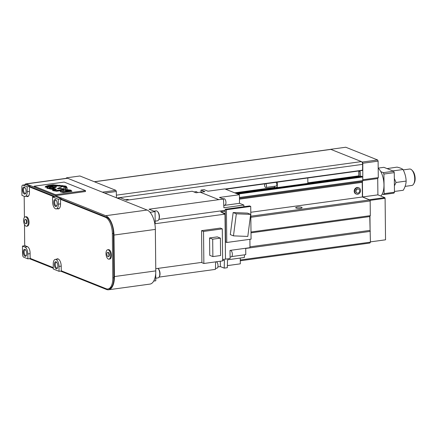 <?xml version="1.0" encoding="UTF-8"?>
<svg xmlns="http://www.w3.org/2000/svg" width="437" height="437" viewBox="0 0 437 437"><rect width="100%" height="100%" fill="white"/><g stroke="black" fill="none" stroke-linecap="round" stroke-linejoin="round"><path stroke-width="0.66" d="M355.964 191.308A2.13 1.814 -68.2 0 1 358.619 189.074A2.13 1.814 -68.2 0 1 359.689 190.794A2.13 1.814 -68.2 0 1 357.034 193.028A2.13 1.814 -68.2 0 1 355.964 191.308M356.925 192.979A2.13 1.814 -68.2 0 1 356.805 192.941A2.13 1.814 -68.2 0 1 355.734 191.215A2.13 1.814 -68.2 0 1 358.389 188.981A2.13 1.814 -68.2 0 1 358.504 189.03M354.647 191.362A3.376 2.873 -68.2 0 1 358.848 187.828A3.376 2.873 -68.2 0 1 360.547 190.554A3.376 2.873 -68.2 0 1 356.346 194.094A3.376 2.873 -68.2 0 1 354.647 191.362M358.848 187.828L358.389 187.642A3.376 2.873 111.8 0 0 354.188 191.177A3.376 2.873 111.8 0 0 355.882 193.908L356.346 194.094M300.454 208.307A3.196 0.727 179.4 0 1 295.702 207.722A3.196 0.727 179.4 0 1 297.34 207.067A3.196 0.727 179.4 0 1 302.093 207.651A3.196 0.727 179.4 0 1 300.454 208.307M361.475 176.16L362.743 176.985L362.781 180.579A1.185 0.557 82.2 0 1 362.502 181.459A1.185 0.557 82.2 0 0 362.229 182.344L362.382 196.983L369.724 199.917L370.166 200.954L370.319 215.654L369.757 216.572L370.423 242.153L369.888 243.027L240.279 260.78M94.299 181.721L330.607 149.356A2.365 1.114 82.2 0 1 330.902 149.399L361.437 161.597A2.365 1.114 82.2 0 1 362.612 164.361L362.546 170.468L225.612 189.21M360.208 176.33L360.159 171.561L358.728 170.987L358.772 175.854L307.856 182.83M359.378 176.444L358.772 175.854M370.166 200.954L250.838 217.298M369.724 199.917L250.827 216.2M362.382 196.983L250.789 212.267M370.423 242.153L240.274 259.977M370.314 231.375L245.714 248.44M369.899 230.408L249.975 246.834M369.757 216.572L251.002 232.839M370.319 215.654L250.991 231.998M66.173 178.351L66.49 177.826L79.938 175.985L115.827 190.324L116.329 191.499L116.395 197.764M66.49 177.826L102.384 192.165L115.827 190.324M104.7 193.094L116.329 191.499M58.345 204.172A5.921 2.791 82.2 0 1 56.264 208.886A5.921 2.791 82.2 0 1 55.521 208.782A5.921 2.791 82.2 0 1 52.582 201.872L52.533 196.972L58.29 199.272L58.345 204.172L60.557 203.866M58.88 208.728A6.216 2.933 82.2 0 1 58.629 208.646A6.216 2.933 82.2 0 1 58.482 208.58M56.493 259.239A6.216 2.933 82.2 0 1 57.34 258.824A6.216 2.933 82.2 0 1 61.207 266.188L61.246 269.645A1.185 0.557 82.2 0 0 61.83 271.033L106.191 288.753A13.913 6.56 82.2 0 0 107.939 288.994A13.913 6.56 82.2 0 0 112.817 277.916L112.353 233.538A13.913 6.56 82.2 0 0 105.443 217.287L61.082 199.567A1.185 0.557 82.2 0 0 60.934 199.545A1.185 0.557 82.2 0 0 60.519 200.49L60.557 203.948A6.216 2.933 82.2 0 1 58.372 208.897A6.216 2.933 82.2 0 1 57.597 208.788A6.216 2.933 82.2 0 1 57.449 208.722M107.912 256.59A2.13 1.005 82.2 0 1 106.863 254.372A2.13 1.005 82.2 0 1 107.6 252.406A2.13 1.005 82.2 0 1 107.868 252.439A2.13 1.005 82.2 0 1 108.911 254.656A2.13 1.005 82.2 0 1 108.179 256.628A2.13 1.005 82.2 0 1 107.912 256.59M107.6 252.406L108.01 252.346A2.13 1.005 82.2 0 1 108.278 252.384A2.13 1.005 82.2 0 1 109.326 254.596A2.13 1.005 82.2 0 1 108.589 256.568L108.179 256.628M108.349 259.07A4.736 2.234 82.2 0 1 106.022 254.148A4.736 2.234 82.2 0 1 107.66 249.767A4.736 2.234 82.2 0 1 108.256 249.849A4.736 2.234 82.2 0 1 110.577 254.771A4.736 2.234 82.2 0 1 108.944 259.152A4.736 2.234 82.2 0 1 108.349 259.07M108.944 259.152L109.769 259.037A4.736 2.234 -97.8 0 0 111.408 254.656A4.736 2.234 -97.8 0 0 109.081 249.735A4.736 2.234 -97.8 0 0 108.485 249.653L107.66 249.767M25.532 223.673A2.13 1.005 82.2 0 1 24.483 221.461A2.13 1.005 82.2 0 1 25.22 219.489A2.13 1.005 82.2 0 1 25.488 219.527A2.13 1.005 82.2 0 1 26.531 221.739A2.13 1.005 82.2 0 1 25.799 223.711A2.13 1.005 82.2 0 1 25.532 223.673M25.22 219.489L25.63 219.434A2.13 1.005 82.2 0 1 25.898 219.467A2.13 1.005 82.2 0 1 26.947 221.685A2.13 1.005 82.2 0 1 26.209 223.657L25.799 223.711M25.969 226.153A4.736 2.234 82.2 0 1 23.642 221.231A4.736 2.234 82.2 0 1 25.28 216.85A4.736 2.234 82.2 0 1 25.87 216.932A4.736 2.234 82.2 0 1 28.197 221.854A4.736 2.234 82.2 0 1 26.564 226.235A4.736 2.234 82.2 0 1 25.969 226.153M25.28 216.85L26.105 216.736A4.736 2.234 82.2 0 1 26.701 216.818A4.736 2.234 82.2 0 1 29.028 221.739A4.736 2.234 82.2 0 1 27.389 226.12L26.564 226.235M24.319 187.134A3.551 1.677 82.2 0 1 24.838 187.495A3.551 1.677 82.2 0 1 25.652 193.444A3.551 1.677 82.2 0 1 24.39 194.05A3.551 1.677 82.2 0 1 22.626 189.898A3.551 1.677 82.2 0 1 24.319 187.134M25.805 193.099A2.912 1.371 82.2 0 1 25.308 193.4A2.912 1.371 82.2 0 1 24.942 193.351A2.912 1.371 82.2 0 1 23.516 190.324A2.912 1.371 82.2 0 1 24.521 187.631A2.912 1.371 82.2 0 1 24.887 187.681A2.912 1.371 82.2 0 1 25.078 187.784M55.428 199.562A3.551 1.677 82.2 0 1 55.941 199.928A3.551 1.677 82.2 0 1 56.761 205.871A3.551 1.677 82.2 0 1 55.499 206.477A3.551 1.677 82.2 0 1 53.735 202.331A3.551 1.677 82.2 0 1 55.428 199.562M56.914 205.527A2.912 1.371 82.2 0 1 56.417 205.827A2.912 1.371 82.2 0 1 56.051 205.778A2.912 1.371 82.2 0 1 54.625 202.752A2.912 1.371 82.2 0 1 55.63 200.059A2.912 1.371 82.2 0 1 55.991 200.108A2.912 1.371 82.2 0 1 56.187 200.212M24.969 249.38A3.551 1.677 82.2 0 1 25.488 249.74A3.551 1.677 82.2 0 1 26.302 255.689A3.551 1.677 82.2 0 1 25.04 256.295A3.551 1.677 82.2 0 1 23.276 252.144A3.551 1.677 82.2 0 1 24.969 249.38M26.46 255.345A2.912 1.371 82.2 0 1 25.963 255.645A2.912 1.371 82.2 0 1 25.597 255.59A2.912 1.371 82.2 0 1 24.166 252.57A2.912 1.371 82.2 0 1 25.171 249.877A2.912 1.371 82.2 0 1 25.537 249.926A2.912 1.371 82.2 0 1 25.728 250.03M56.078 261.807A3.551 1.677 82.2 0 1 56.597 262.173A3.551 1.677 82.2 0 1 57.411 268.116A3.551 1.677 82.2 0 1 56.149 268.722A3.551 1.677 82.2 0 1 54.385 264.576A3.551 1.677 82.2 0 1 56.078 261.807M57.569 267.772A2.912 1.371 82.2 0 1 57.072 268.072A2.912 1.371 82.2 0 1 56.706 268.023A2.912 1.371 82.2 0 1 55.275 264.997A2.912 1.371 82.2 0 1 56.28 262.304A2.912 1.371 82.2 0 1 56.646 262.353A2.912 1.371 82.2 0 1 56.837 262.457M53.27 267.608L30.721 258.6A1.185 0.557 82.2 0 1 30.137 257.218L30.087 252.897A5.326 2.513 82.2 0 0 27.444 246.676L25.28 245.812A1.185 0.557 82.2 0 1 24.696 244.425L24.488 224.503M24.412 217.407L24.193 196.59A1.185 0.557 82.2 0 1 24.215 196.273M26.269 196.273L27.952 196.388A5.326 2.513 82.2 0 0 28.088 196.437M54.013 196.77A1.185 0.557 82.2 0 0 53.882 196.688L29.973 187.134A1.185 0.557 82.2 0 0 29.825 187.118A1.185 0.557 82.2 0 0 29.41 188.057L29.454 192.378A5.326 2.513 82.2 0 1 27.586 196.623A5.326 2.513 82.2 0 1 26.919 196.53M30.721 187.036A1.185 0.557 82.2 0 1 30.863 186.976A1.185 0.557 82.2 0 1 31.011 186.992L54.915 196.546A1.185 0.557 82.2 0 1 55.046 196.628M27.302 196.131L27.952 196.388M57.531 259.097A6.216 2.933 82.2 0 1 57.87 258.851M61.83 199.463A1.185 0.557 82.2 0 1 61.972 199.403A1.185 0.557 82.2 0 1 62.12 199.425L106.475 217.145A13.913 6.56 82.2 0 1 113.385 233.396L113.849 277.774A13.913 6.56 82.2 0 1 108.971 288.852L107.939 288.994M58.29 199.272L61.393 198.846L61.404 199.48M52.533 196.972L55.636 196.546L61.393 198.846M53.287 269.012L53.232 264.112A5.921 2.791 82.2 0 1 55.313 259.398A5.921 2.791 82.2 0 1 58.995 266.417L59.044 271.317L53.287 269.012M59.044 271.317L61.704 270.951M21.85 187.009A2.365 1.114 82.2 0 1 22.68 185.124A2.365 1.114 82.2 0 1 22.981 185.162L27.127 186.823L27.176 191.717A5.921 2.791 82.2 0 1 25.1 196.432A5.921 2.791 82.2 0 1 24.357 196.333L21.937 195.366L21.85 187.009M28.662 195.858A5.921 2.791 82.2 0 1 28.203 196.011L25.1 196.432M27.127 186.823L30.229 186.397L30.235 187.058M22.68 185.124L25.783 184.698A2.365 1.114 82.2 0 1 26.083 184.736L30.229 186.397M22.467 246.08L24.887 247.047A5.921 2.791 82.2 0 1 27.831 253.963L27.881 258.862L23.735 257.207A2.365 1.114 82.2 0 1 22.555 254.438L22.467 246.08L25.138 245.714M27.881 258.862L30.563 258.496M24.854 184.824A3.551 1.677 82.2 0 1 25.799 183.884L67.167 178.214A3.551 1.677 82.2 0 1 67.615 178.274L147.116 210.039A16.573 7.817 82.2 0 1 155.348 229.398L155.785 270.896A16.573 7.817 82.2 0 1 149.967 284.094L108.595 289.764A16.573 7.817 82.2 0 1 106.519 289.48L60.546 271.109M25.799 183.884A3.551 1.677 82.2 0 1 26.242 183.944L105.743 215.709A16.573 7.817 82.2 0 1 113.981 235.068L114.412 276.561A16.573 7.817 82.2 0 1 108.595 289.764M53.276 268.203L29.377 258.655M358.722 171.096L359.951 171.588L360.001 176.357M362.426 181.541L362.584 196.956L369.555 199.851M361.803 161.859L362.306 162.061L362.808 163.241L362.776 180.055M369.959 216.239L370.112 230.905M330.448 149.334L345.754 147.236L377.617 159.969L378.114 161.144L378.289 177.624L377.721 178.547L377.896 194.858L384.806 197.622L385.101 198.311L385.538 239.809L370.423 241.88M384.806 197.622L369.5 199.714M377.896 194.858L362.584 196.956M377.721 178.547L239.443 197.469M378.289 177.624L362.978 179.722M378.114 161.144L362.808 163.241M377.617 159.969L362.306 162.061M385.101 198.311L369.926 200.392M222.941 198.851L223.935 198.715A3.256 1.535 82.2 0 1 224.339 198.775A3.256 1.535 82.2 0 1 225.94 202.156A3.256 1.535 82.2 0 1 224.815 205.166L223.777 205.314M215.452 268.416L216.878 268.22A3.256 1.535 -97.8 0 0 218.003 265.21A3.256 1.535 -97.8 0 0 216.402 261.829A3.256 1.535 -97.8 0 0 216.271 261.785M197.437 192.597A3.256 1.535 -97.8 0 0 196.557 191.717A3.256 1.535 -97.8 0 0 196.147 191.663L194.012 191.952M230.091 257.005L231.211 256.852A3.256 1.535 -97.8 0 0 232.337 253.837A3.256 1.535 -97.8 0 0 230.736 250.456A3.256 1.535 -97.8 0 0 230.326 250.401L230.02 250.439M155.769 278.189L158.041 277.877A5.031 2.376 -97.8 0 0 159.194 276.932L159.494 276.386A4.441 2.092 -97.8 0 0 158.478 268.952L158.041 268.509A5.031 2.376 -97.8 0 0 157.926 268.394M159.194 276.932A5.031 2.376 -97.8 0 0 158.041 268.509M128.789 199.928A5.031 2.376 -97.8 0 0 128.194 199.545A5.031 2.376 -97.8 0 0 127.566 199.458L125.364 199.758M155.168 221.133L157.446 220.822A5.031 2.376 -97.8 0 0 158.598 219.877L158.899 219.33A4.441 2.092 -97.8 0 0 157.883 211.896L157.446 211.453A5.031 2.376 -97.8 0 0 156.708 210.94A5.031 2.376 -97.8 0 0 156.08 210.852L153.879 211.153M158.598 219.877A5.031 2.376 -97.8 0 0 157.446 211.453M220.576 255.536L220.39 238.127L212.688 239.181L212.868 256.59L220.576 255.536M212.868 256.59L209.755 255.345L209.574 237.941L217.282 236.887L220.39 238.127M212.688 239.181L209.574 237.941M203.527 231.441L201.566 230.654L201.899 262.703L203.861 263.484L222.635 260.911L222.296 228.868L203.527 231.441L203.861 263.484M222.296 228.868L220.341 228.087L201.566 230.654M250.652 214.376L236.324 213.808L233.473 235.865L247.801 236.428L250.652 214.376L247.479 213.109L233.156 212.546L230.304 234.598L233.473 235.865M236.324 213.808L233.156 212.546M226.765 242.486L251.067 239.154L250.723 206.417L226.421 209.749L226.765 242.486L225.585 242.011L225.284 213.496L224.979 214.141L220.68 211.825L224.973 213.54M226.421 209.749L225.241 209.274L225.284 213.496M250.723 206.417L249.543 205.947L225.241 209.274M225.257 211.197L220.68 211.825M244.447 254.831L244.381 257.486L227.519 259.797L227.322 267.695L224.219 268.121L220.352 266.575L220.297 261.233M227.377 265.614L240.312 263.839L240.252 258.054M200.96 192.176L201.009 190.09L204.112 189.663L207.985 191.209L224.842 188.904L239.416 194.727L219.456 197.458L223.498 199.075L223.886 207.783L243.851 205.051L239.509 203.314L223.782 205.466M239.416 194.727L239.509 203.314M249.893 239.318L249.98 247.675L230.02 250.406L230.108 258.496L222.619 259.534M231.714 256.574L245.78 254.651L245.714 248.26M215.616 261.872L215.43 269.383L159.095 277.096M222.63 260.468L224.416 260.223L224.219 268.121M217.888 266.914L220.352 266.575M117.542 198.223L120.503 197.819L126.544 200.233L192.22 191.237L196.087 192.783L200.228 192.214L218.844 199.654L149.028 209.214L155.069 211.628L155.195 223.717L224.979 214.141M201.009 190.09L204.882 191.635L200.332 192.258M155.714 273.305L155.796 280.789L153.709 281.078M225.006 214.152L225.481 259.141M223.498 199.075L218.844 199.654M155.069 211.628L150.06 212.316M201.899 262.369L155.758 268.689M225.252 210.301L158.866 219.396M243.922 206.717L243.851 205.051M378.185 168.158A15.393 7.26 82.2 0 1 383.97 184.927A15.393 7.26 82.2 0 1 380.807 196.022M403.231 169.906L409.573 169.037A8.287 3.911 82.2 0 1 411.818 170.026L412.621 170.845A7.2 3.398 82.2 0 1 415.15 178.52A7.2 3.398 82.2 0 1 414.271 182.895L413.719 183.901A8.287 3.911 82.2 0 1 411.818 185.457L405.094 186.381M411.818 170.026A8.287 3.911 82.2 0 1 414.729 178.859A8.287 3.911 82.2 0 1 413.719 183.901M380.796 171.643L383.331 172.659L383.921 174.041L384.128 193.635L383.56 194.558L382.233 194.028M378.185 168.108L383.883 167.327L393.677 171.238L394.261 172.626L394.469 192.22L393.906 193.143L383.56 194.558M393.677 171.238L383.331 172.659M394.469 192.22L384.128 193.635M394.261 172.626L383.921 174.041M394.464 191.466L403.253 190.264C405.104 187.096 406.066 184.037 406.137 181.087C406.006 177.127 404.973 173.27 403.034 169.512C401.936 168.595 399.937 167.797 397.047 167.125L387.067 168.6M392.639 170.829L392.934 170.943M394.327 178.443L396.037 182.469L394.403 185.807M403.034 169.512L392.934 170.9M406.137 181.087L396.037 182.469M264.909 183.84A1.956 0.923 -97.8 0 0 264.587 185.151A1.956 0.923 -97.8 0 0 265.805 187.468A1.956 0.923 -97.8 0 0 266.488 185.911A1.956 0.923 -97.8 0 0 265.696 183.731M265.805 187.468L276.146 186.053A1.956 0.923 -97.8 0 0 276.834 184.496A1.956 0.923 -97.8 0 0 276.037 182.316M274.469 186.282L274.48 187.173L276.157 187.839M276.321 187.817L276.315 187.156L277.353 187.571L277.293 182.142M277.353 187.571L307.861 183.393L307.806 177.963M53.527 187.926A6.937 1.584 -0.6 0 1 51.167 188.358L52.424 188.374A3.895 0.89 -0.6 0 0 53.658 187.943L53.532 188.025M49.004 188.156L49.004 188.019A1.606 0.366 -0.6 0 0 49.315 188.019A3.862 0.879 -0.6 0 0 49.627 188.183A3.862 0.879 -0.6 0 0 52.167 188.587L52.172 188.91M60.339 191.881L63.267 192.515L71.947 191.291L70.849 190.144L67.003 189.653L67.194 188.008L66.315 186.397L65.484 186.058L53.085 184.785L48.185 185.501L45.59 186.441L45.098 187.052L47.24 187.298L46.874 188.216L53.254 189.62L52.626 190.576L56.712 191.242L60.579 190.669L60.339 191.881M55.499 194.711L85.494 190.603L64.179 182.087L34.184 186.195L55.499 194.711L55.51 195.634L85.499 191.526L85.494 190.603M55.51 195.634L34.195 187.118L34.184 186.195M61.464 190.882L60.579 190.827M54.051 189.877L53.254 189.751M47.884 187.369L47.245 187.446M66.069 187.877L65.468 186.452L65.009 186.277L54.603 185.08L48.534 185.698L46.011 187.025L48.884 186.823L47.928 187.183L47.726 188.085L54.505 189.532L53.685 190.466L56.537 190.969L61.524 190.472L61.338 191.761L63.436 192.204L70.597 191.166L70.078 190.379L65.801 189.789L66.069 187.877L65.861 189.811M60.421 191.898L60.579 190.669M70.171 190.521L70.854 190.559L71.602 191.34M67.003 189.653L67.008 190.068L67.582 190.232M65.479 186.473L66.32 186.812L67.156 188.347M45.382 187.118L46.344 186.583M47.027 188.26L47.24 187.298M52.724 190.592L53.254 189.62M61.338 191.761L61.344 192.094M63.436 192.204L63.436 192.488M70.597 191.166L70.597 191.482M47.311 187.031L47.316 187.446M47.726 188.085L47.731 188.478M50.386 188.888L50.386 189.166M53.685 190.466L53.685 190.75M56.373 190.914L56.378 191.188M60.656 190.401L60.661 190.816M49.004 188.019L55.745 189.478L54.762 190.319L56.734 190.674L57.165 190.608L56.859 190.242L58.558 190.406L59 190.341L58.7 189.975L60.776 190.079L60.503 189.707L62.622 189.805L62.305 189.45L62.72 189.385L64.113 189.587L64.135 189.991L63.469 190.117L61.136 189.942L63.103 190.314L62.475 191.614L62.884 191.706L69.647 190.996L69.636 190.608L64.905 189.942L65.222 188.134L64.9 186.517L62.928 186.124L53.461 185.283L48.72 186.086L47.3 186.768L50.561 186.211L52.937 186.2L51.386 186.61L56.455 186.648L54.898 187.178L50.392 186.796L49.113 187.56L49.791 187.746A6.555 1.497 -0.6 0 1 51.342 187.451A1.775 0.404 -0.6 0 1 52.735 187.375L52.26 187.369M49.315 187.801L49.802 186.949M49.949 186.954L49.807 187.364M49.955 187.369L50.392 186.796M50.643 186.817L50.392 187.211M50.96 187.003L50.747 187.397M50.965 187.418L51.402 186.845M51.664 186.861L51.408 187.26M51.752 187.047L51.757 187.397M51.965 187.052L51.97 187.38M52.462 186.889L52.462 187.304M52.708 186.91L52.708 187.326M52.795 187.085L52.801 187.38M53.003 187.107L53.003 187.386M53.292 187.413L53.434 186.943M53.696 186.954L53.44 187.358M53.806 187.129L53.811 187.489M54.024 187.14L54.03 187.544M54.051 187.549L54.499 186.992M54.767 186.998L54.505 187.407M54.898 187.178L54.822 187.588M54.904 187.593L55.92 187.397L56.455 186.648M55.117 186.949L55.122 187.364M55.914 186.981L55.92 187.397M48.72 186.086L48.72 186.441M49.78 186.271L53.467 185.692L53.461 185.283M50.517 185.698L50.523 186.113M53.74 185.277L53.467 185.692M53.746 185.692L59.59 186.118L59.585 185.703M57.498 185.534L57.504 185.949M59.661 185.714L59.59 186.118M59.667 186.129L62.682 186.506L57.58 188.434L59.356 188.139L63.999 189.008L63.933 186.643L62.682 186.506M59.743 185.725L59.749 186.14M59.831 185.736L59.831 186.151M59.918 185.747L59.918 186.162M60.104 185.774L60.104 186.189M60.497 185.823L60.503 186.238M62.928 186.124L62.933 186.533M63.933 186.741L64.905 186.932L65.184 188.342M64.9 186.517L64.905 186.932M64.905 189.942L64.905 190.357L66.38 190.811L68.401 190.942M66.375 190.395L66.38 190.811M68.789 190.969L69.434 191.007M69.434 190.729L69.434 191.029M65.403 191.351L65.408 191.63M64.059 191.537L64.064 191.827M62.666 191.646L63.103 190.314M63.103 190.505L64.135 190.406L64.135 189.991M63.469 190.117L63.474 190.532M62.305 189.45L62.311 189.844M60.503 189.707L60.508 190.117M58.7 189.975L58.705 190.385M56.859 190.242L56.865 190.652M55.067 190.428L55.745 189.478M55.111 189.751L55.117 190.166M52.932 188.505L56.313 189.046L56.083 189.702L55.745 189.642M56.078 189.287L52.167 188.587M56.313 189.046L56.083 189.702M52.932 188.407A4.911 1.12 -0.6 0 0 54.27 187.828L54.275 188.243A4.911 1.12 179.4 0 1 53.625 188.62M54.27 187.828A1.508 0.344 -0.6 0 0 54.319 187.741A1.508 0.344 -0.6 0 0 53.609 187.457A1.759 0.399 -0.6 0 0 52.735 187.375M57.466 188.396L57.586 188.85L57.58 188.434M59.356 188.139L59.361 188.555L57.586 188.85M62.458 188.631L62.464 189.046L59.361 188.555M63.999 189.008L64.004 189.423L62.464 189.046M63.933 186.643L63.9 188.112M52.773 189.964L52.773 190.379M45.59 186.441L45.59 186.856M48.185 185.501L48.19 185.829M59.732 185.206L59.738 185.479M62.305 185.485L62.311 185.823M65.484 186.058L65.49 186.473M66.315 186.397L66.32 186.812M70.849 190.144L70.854 190.559M362.229 182.344L239.465 199.157M362.502 181.459L239.454 198.316M362.743 176.985L237.832 194.094M362.568 176.57L237.012 193.766M361.53 176.155L235.975 193.351M358.952 176.269L307.861 183.267M275.731 187.67L235.538 193.176M274.911 187.342L234.718 192.848M362.672 170.184L225.137 189.019M362.612 164.361L116.99 198.005M361.437 161.597L116.368 195.164M330.902 149.399L94.447 181.787M29.973 187.134L31.011 186.992M112.817 277.916L113.849 277.774M112.353 233.538L113.385 233.396M105.443 217.287L106.475 217.145M61.082 199.567L62.12 199.425M53.882 196.688L54.915 196.546M58.995 266.417L61.207 266.111M27.176 191.717L29.448 191.406M22.981 185.162L26.083 184.736M27.831 253.963L30.098 253.651M24.887 247.047L27.487 246.692M114.412 276.561L155.785 270.896M113.981 235.068L155.348 229.398M105.743 215.709L147.116 210.039M26.242 183.944L67.615 178.274M58.596 190.685L58.596 190.958M60.295 185.796L60.301 186.211M60.71 185.851L60.71 186.266M60.923 185.878L60.929 186.293M61.147 185.905L61.147 186.32M61.595 185.96L61.601 186.375M62.054 186.015L62.054 186.43M62.278 186.047L62.283 186.457M62.502 186.075L62.502 186.49M62.72 186.096L62.726 186.512M361.503 176.149L235.964 193.345M362.546 170.468L225.634 189.221M56.264 208.886L59.219 208.482M29.825 187.118L30.863 186.976M60.934 199.545L61.972 199.403M55.313 259.398L58.268 258.994M54.319 187.741L54.325 188.156"/></g></svg>

